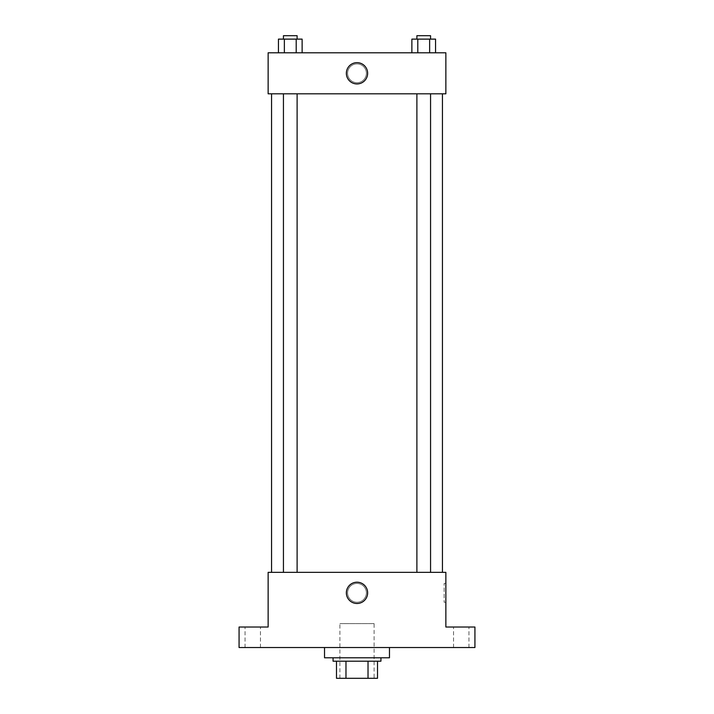 <?xml version="1.0" encoding="UTF-8"?>
<svg xmlns="http://www.w3.org/2000/svg" width="714" height="714" viewBox="0 0 714 714"><rect width="100%" height="100%" fill="white"/><g stroke="black" fill="none" stroke-linecap="round" stroke-linejoin="round"><path stroke-width="0.54" stroke-dasharray="3.57 2.68" d="M374.091 623.608L339.909 623.608L374.091 623.608L374.091 678.3L339.909 678.3L374.091 678.3M345.978 678.3L336.49 678.3L336.49 661.209L345.978 661.209L345.978 678.3L377.51 678.3M368.022 661.209L345.978 661.209L368.022 661.209L368.022 678.3M345.978 661.209L336.49 661.209M333.072 661.209L380.928 661.209M357 657.79L333.072 657.79L357 657.79M389.469 657.79L324.531 657.79M389.469 647.536L324.531 647.536L389.469 647.536M252.747 647.536L260.44 647.536L252.747 647.536M461.253 647.536L468.946 647.536L461.253 647.536M239.074 647.536L474.926 647.536L474.926 627.026L445.866 627.026L445.866 572.342L268.134 572.342L268.134 627.026L239.074 627.026L239.074 647.536M366.398 592.852A9.398 9.398 0 0 0 352.297 584.704A9.398 9.398 0 0 0 352.297 600.992A9.398 9.398 0 0 0 366.398 592.852A9.398 9.398 0 0 0 352.297 584.704A9.398 9.398 0 0 0 352.297 600.992A9.398 9.398 0 0 0 366.398 592.852M461.253 627.026L468.946 627.026L461.253 627.026M252.747 627.026L260.44 627.026L252.747 627.026M442.448 572.342L271.552 572.342L442.448 572.342M297.113 572.342L283.44 572.342L297.113 572.342L283.44 572.342L297.113 572.342L297.113 93.811L283.44 93.811L297.113 93.811M430.56 572.342L416.887 572.342L430.56 572.342L416.887 572.342L430.56 572.342L430.56 93.811L416.887 93.811L430.56 93.811M268.134 602.25L268.134 583.445L268.134 602.25M445.866 583.445L445.866 602.25L445.866 583.445L444.144 583.445L444.144 602.25L444.144 583.445M367.639 592.852A10.639 10.639 0 0 1 351.681 602.063A10.639 10.639 0 0 1 351.681 583.633A10.639 10.639 0 0 1 367.639 592.852M442.448 93.811L271.552 93.811L442.448 93.811M268.134 93.811L445.866 93.811L445.866 52.791L268.134 52.791L268.134 93.811M366.398 73.301A9.398 9.398 0 0 0 352.297 65.161A9.398 9.398 0 0 0 352.297 81.441A9.398 9.398 0 0 0 366.398 73.301A9.398 9.398 0 0 0 352.297 65.161A9.398 9.398 0 0 0 352.297 81.441A9.398 9.398 0 0 0 366.398 73.301M278.442 52.791L278.442 39.118L284.359 39.118L284.359 52.791L278.442 52.791L302.12 52.791L278.442 52.791L302.12 52.791L278.442 52.791L302.12 52.791L278.442 52.791L284.359 52.791L284.359 39.118L302.12 39.118L296.203 39.118L296.203 52.791L296.203 39.118L278.442 39.118L302.12 39.118L302.12 52.791M411.88 52.791L411.88 39.118L417.797 39.118L417.797 52.791L411.88 52.791L435.558 52.791L411.88 52.791L435.558 52.791L411.88 52.791L435.558 52.791L411.88 52.791L417.797 52.791L417.797 39.118L435.558 39.118L429.641 39.118L429.641 52.791L429.641 39.118L411.88 39.118L435.558 39.118L435.558 52.791M268.134 82.699L268.134 63.903L268.134 82.699M445.866 63.903L445.866 82.699L445.866 63.903M367.639 73.301A10.639 10.639 0 0 1 351.681 82.512A10.639 10.639 0 0 1 351.681 64.081A10.639 10.639 0 0 1 367.639 73.301M430.56 39.118L416.887 39.118L430.56 39.118L416.887 39.118L430.56 39.118L430.56 35.7L416.887 35.7L430.56 35.7L416.887 35.7L416.887 39.118M297.113 39.118L283.44 39.118L297.113 39.118L283.44 39.118L297.113 39.118L297.113 35.7L283.44 35.7L297.113 35.7L283.44 35.7L283.44 39.118M429.641 39.118L429.641 52.791M417.797 39.118L417.797 52.791M296.203 39.118L296.203 52.791M284.359 39.118L284.359 52.791M339.909 678.3L339.909 623.608M260.44 647.536L260.44 627.026L260.44 647.536M245.054 647.536L245.054 627.026L245.054 647.536M468.946 647.536L468.946 627.026L468.946 647.536M453.56 647.536L453.56 627.026L453.56 647.536M444.144 602.25L445.866 602.25M283.44 93.811L283.44 572.342M416.887 93.811L416.887 572.342"/><path stroke-width="1.07" d="M368.022 661.209L368.022 678.3L336.49 678.3L336.49 661.209M368.022 678.3L377.51 678.3L377.51 661.209L377.51 678.3M380.928 657.79L380.928 661.209L333.072 661.209L333.072 657.79M345.978 661.209L345.978 678.3M324.531 647.536L324.531 657.79L389.469 657.79L389.469 647.536M474.926 647.536L239.074 647.536L239.074 627.026L268.134 627.026L268.134 572.342L445.866 572.342L445.866 627.026L474.926 627.026L474.926 647.536M367.639 592.852A10.639 10.639 0 0 1 351.681 602.063A10.639 10.639 0 0 1 351.681 583.633A10.639 10.639 0 0 1 367.639 592.852M442.448 93.811L442.448 572.342M416.887 572.342L416.887 93.811M297.113 93.811L297.113 572.342M445.866 93.811L268.134 93.811L268.134 52.791L445.866 52.791L445.866 93.811M367.639 73.301A10.639 10.639 0 0 1 351.681 82.512A10.639 10.639 0 0 1 351.681 64.081A10.639 10.639 0 0 1 367.639 73.301M435.558 52.791L435.558 39.118L411.88 39.118L411.88 52.791M429.641 39.118L429.641 52.791M417.797 39.118L417.797 52.791M416.887 39.118L416.887 35.7L430.56 35.7L430.56 39.118M302.12 52.791L302.12 39.118L278.442 39.118L278.442 52.791M296.203 39.118L296.203 52.791M284.359 39.118L284.359 52.791M283.44 39.118L283.44 35.7L297.113 35.7L297.113 39.118M271.552 93.811L271.552 572.342M430.56 572.342L430.56 93.811M283.44 93.811L283.44 572.342"/></g></svg>
